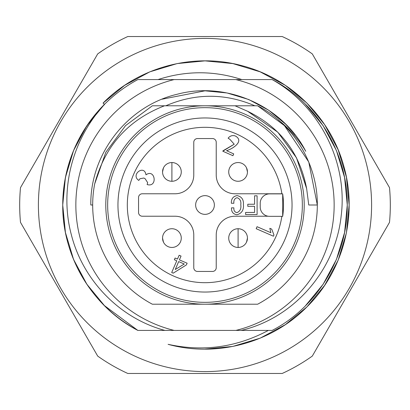<?xml version="1.0" encoding="UTF-8"?>
<svg xmlns="http://www.w3.org/2000/svg" width="410" height="410" viewBox="0 0 410 410"><rect width="100%" height="100%" fill="white"/><g stroke="black" fill="none" stroke-linecap="round" stroke-linejoin="round"><path stroke-width="0.61" d="M205 195.642A9.358 9.358 0 0 1 214.358 205A9.358 9.358 0 0 1 205 214.358A9.358 9.358 0 0 1 195.642 205A9.358 9.358 0 0 1 205 195.642A9.358 9.358 0 0 1 214.358 205A9.358 9.358 0 0 1 205 214.358A9.358 9.358 0 0 1 195.642 205A9.358 9.358 0 0 1 205 195.642M238.092 228.729A9.358 9.358 0 0 1 247.45 238.092A9.358 9.358 0 0 1 238.092 247.45A9.358 9.358 0 0 1 228.729 238.092A9.358 9.358 0 0 1 238.092 228.729L238.092 247.45A9.358 9.358 0 0 1 228.729 238.092A9.358 9.358 0 0 1 238.092 228.729M171.908 162.55A9.358 9.358 0 0 1 181.271 171.908A9.358 9.358 0 0 1 171.908 181.271A9.358 9.358 0 0 1 162.55 171.908A9.358 9.358 0 0 1 171.908 162.55L171.908 181.271A9.358 9.358 0 0 1 162.55 171.908A9.358 9.358 0 0 1 171.908 162.55M163.477 242.151L162.55 238.092M162.55 171.908L163.472 167.859M205 38.402A166.598 166.598 0 0 1 371.598 205A166.598 166.598 0 0 1 205 371.598A166.598 166.598 0 0 1 38.402 205A166.598 166.598 0 0 1 205 38.402M205 373.469L282.203 373.469A185.315 185.315 0 0 0 312.297 356.095L389.5 222.374A185.315 185.315 0 0 0 389.5 187.626L312.297 53.905A185.315 185.315 0 0 0 282.203 36.531L127.797 36.531A185.315 185.315 0 0 0 97.703 53.905L20.5 187.626A185.315 185.315 0 0 0 20.5 222.374L97.703 356.095A185.315 185.315 0 0 0 127.797 373.469L205 373.469M205 105.79A99.21 99.21 0 0 1 304.21 205A99.21 99.21 0 0 1 205 304.21L152.356 304.21A112.314 112.314 0 0 1 94.674 183.952C104.796 146.027 128.069 119.971 164.497 105.79L235.032 105.79L247.614 111.279C280.23 127.243 299.905 153.032 306.644 188.646L308.756 205L317.314 205A112.314 112.314 0 0 1 257.644 304.21L205 304.21A99.21 99.21 0 0 1 105.79 205A99.21 99.21 0 0 1 205 105.79M205 107.661A97.339 97.339 0 0 1 302.339 205A97.339 97.339 0 0 1 205 302.339A97.339 97.339 0 0 1 107.661 205A97.339 97.339 0 0 1 205 107.661M205 292.043A87.043 87.043 0 0 1 117.957 205A87.043 87.043 0 0 1 205 117.957A87.043 87.043 0 0 1 292.043 205A87.043 87.043 0 0 1 205 292.043M281.885 193.879A77.685 77.685 0 0 0 205 127.315A77.685 77.685 0 0 0 127.315 205A77.685 77.685 0 0 0 205 282.685A77.685 77.685 0 0 0 281.849 216.342M247.45 238.092L246.528 242.141M246.523 167.849L247.45 171.908M235.873 330.414A129.16 129.16 0 0 0 235.873 79.586L137.847 79.586A142.265 142.265 0 0 0 104.406 104.406L103.079 103.079C138.483 67.061 193.453 52.275 242.197 65.749C291.018 78.331 331.434 118.51 344.159 167.459C357.72 215.978 343.185 271.128 307.198 306.639C271.902 342.678 217.126 357.751 168.1 344.333C203.16 352.005 236.575 347.367 268.34 330.414L137.847 330.414A142.265 142.265 0 0 1 104.406 104.406L86.864 125.737L73.564 150.557L65.415 177.515L62.735 205L65.415 232.485L73.564 259.443L86.864 284.263L104.406 305.593L137.847 330.414L104.406 305.593L86.864 284.263L73.564 259.443L65.415 232.485L62.735 205L65.415 177.515L73.564 150.557L86.864 125.737L104.406 104.406L86.864 125.737L73.564 150.557L65.415 177.515L62.735 205L65.415 232.485L73.564 259.443L86.864 284.263L104.406 305.593L137.847 330.414L164.876 330.414C119.443 318.237 82.774 280.05 71.325 234.663C59.214 189.374 72.421 138.918 104.499 104.499C77.239 132.425 63.314 165.922 62.735 205C62.228 256.158 92.491 307.095 137.847 330.414M103.079 103.079L124.696 85.311L149.84 71.837L177.151 63.581L205 60.864L232.849 63.581L260.16 71.837L285.304 85.311L306.921 103.079L324.689 124.696L338.163 149.84L346.419 177.151L349.135 205L346.419 232.849L338.163 260.16L324.689 285.304L306.921 306.921L285.304 324.689L260.16 338.163L232.849 346.419L205 349.135M268.34 330.414L272.153 330.414C317.509 307.095 347.772 256.158 347.265 205C347.772 153.842 317.509 102.905 272.153 79.586C319.682 106.082 348.008 162.273 341.171 215.916C335.503 269.882 294.329 317.976 241.152 330.414M158.004 79.586C185.945 70.505 213.902 70.505 241.869 79.586M174.127 79.586A129.16 129.16 0 0 0 174.127 330.414M92.686 205L90.815 205C90.01 153.806 127.689 105.708 177.397 94.203C226.576 81.088 282.464 105.765 305.752 151.269C298.588 139.226 289.491 128.817 278.462 120.043L279.83 121.242M272.153 330.414C317.509 307.095 347.772 256.158 347.265 205C347.772 153.842 317.509 102.905 272.153 79.586L235.873 79.586M305.593 305.593L323.136 284.263L336.436 259.443L344.584 232.485L347.265 205L344.584 177.515L336.436 150.557L323.136 125.737L305.593 104.406M295.277 135.085L285.739 124.261L268.617 110.182L248.696 99.507L227.063 92.968L205 90.815L162.042 99.205M168.853 105.79L165.784 105.79C195.452 93.106 225.141 93.106 254.856 105.79M185.638 105.79L224.362 105.79M125.583 125.583L152.356 105.79L164.497 105.79L152.356 105.79L164.497 105.79L152.356 105.79L164.497 105.79L152.356 105.79L164.497 105.79L152.356 105.79L125.583 125.583L105.852 152.233L94.674 183.952L105.852 152.233L125.583 125.583L152.356 105.79L125.583 125.583L105.852 152.233L94.674 183.952L105.852 152.233L125.583 125.583L152.356 105.79L125.583 125.583L105.852 152.233L94.674 183.952M257.644 105.79L284.417 125.583L308.766 162.022L317.314 205L308.766 162.022L284.417 125.583L257.644 105.79C293.668 124.143 317.714 164.466 317.314 205L308.766 162.022L284.417 125.583L257.644 105.79L235.032 105.79M306.644 188.646L296.584 157.968L277.801 132.199L247.614 111.279L277.801 132.199L296.44 157.696L306.547 188.046M282.68 216.342L282.68 193.879A77.685 77.685 0 0 1 282.68 216.342L269.575 216.342A9.358 9.358 0 0 1 260.217 206.983L260.217 203.237A9.358 9.358 0 0 1 269.575 193.879L282.68 193.879M145.98 174.829C155.241 168.223 157.937 187.79 147.128 184.556C157.937 187.79 155.241 168.223 145.98 174.829C144.351 164.102 130.298 174.732 138.78 180.421L139.912 178.77L143.766 178.032L145.058 178.632L147.667 182.629L145.058 178.632M268.145 216.229L234.95 216.229A18.716 18.716 0 0 0 216.229 234.95L216.229 267.709A3.741 3.741 0 0 1 212.488 271.451L197.512 271.451A3.741 3.741 0 0 1 193.771 267.709L193.771 234.95A18.716 18.716 0 0 0 175.049 216.229L142.29 216.229A3.741 3.741 0 0 1 138.549 212.488L138.549 197.512A3.741 3.741 0 0 1 142.29 193.771L175.049 193.771A18.716 18.716 0 0 0 193.771 175.049L193.771 142.29A3.741 3.741 0 0 1 197.512 138.549L212.488 138.549A3.741 3.741 0 0 1 216.229 142.29L216.229 175.049A18.716 18.716 0 0 0 234.95 193.771L281.865 193.771M222.968 150.798L234.218 144.212L229.877 139.328L234.218 144.212L222.789 151.198L232.926 155.708L233.726 153.904L226.504 150.69C232.465 149.061 244.934 141.086 235.135 135.894C244.934 141.086 232.465 149.061 226.504 150.69M228.109 138.175C230.01 135.874 232.352 135.115 235.135 135.894C232.352 135.115 230.01 135.874 228.109 138.175L229.877 139.328M147.667 182.629L147.128 184.556M269.826 228.308L270.892 232.711L257.044 226.694L256.173 228.698L273.434 236.206L273.957 235.002L271.733 229.139L269.826 228.308M187.129 263.21L179.401 259.884L181.046 256.071L179.139 255.251L177.494 259.064L175.085 258.028L174.352 259.735L176.761 260.77L171.708 272.512L173.21 273.162L186.396 264.916L187.129 263.21M238.092 162.55A9.358 9.358 0 0 1 247.45 171.908A9.358 9.358 0 0 1 238.092 181.271A9.358 9.358 0 0 1 228.729 171.908A9.358 9.358 0 0 1 238.092 162.55A9.358 9.358 0 0 1 247.45 171.908A9.358 9.358 0 0 1 238.092 181.271A9.358 9.358 0 0 1 228.729 171.908A9.358 9.358 0 0 1 238.092 162.55M171.908 228.729A9.358 9.358 0 0 1 181.271 238.092A9.358 9.358 0 0 1 171.908 247.45A9.358 9.358 0 0 1 162.55 238.092A9.358 9.358 0 0 1 171.908 228.729A9.358 9.358 0 0 1 181.271 238.092A9.358 9.358 0 0 1 171.908 247.45A9.358 9.358 0 0 1 162.55 238.092A9.358 9.358 0 0 1 171.908 228.729M237.062 195.596C233.054 196.364 231.158 198.917 231.368 203.257C231.158 198.917 233.054 196.364 237.062 195.596C241.649 196.58 243.765 199.573 243.412 204.57C243.919 210.022 241.767 213.415 236.954 214.753C241.767 213.415 243.919 210.022 243.412 204.57M236.954 212.672C234.628 212.103 233.608 210.494 233.89 207.855C233.608 210.494 234.628 212.103 236.954 212.672C240.07 211.293 241.346 208.669 240.783 204.79C241.285 201.197 240.04 198.824 237.062 197.676C234.576 198.512 233.521 200.372 233.89 203.257L231.368 203.257M175.254 269.513L178.668 261.59L184.285 264.009L175.254 269.513M257.096 214.532L245.6 214.532L245.6 212.452L254.579 212.452L254.579 206.322L247.789 206.322L247.789 204.241L254.579 204.241L254.579 195.816L257.096 195.816L257.096 214.532M236.954 214.753C233.131 214.169 231.307 211.867 231.481 207.855L233.89 207.855M247.737 111.335L277.801 132.199L247.737 111.335"/></g></svg>

